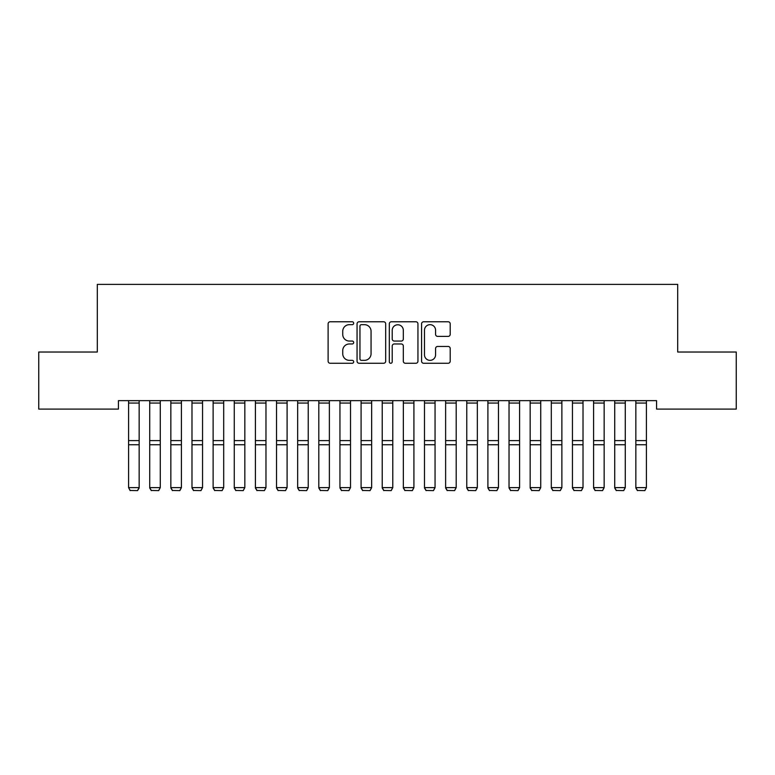 <?xml version="1.0" encoding="UTF-8"?>
<svg xmlns="http://www.w3.org/2000/svg" width="775" height="775" viewBox="0 0 775 775"><rect width="100%" height="100%" fill="white"/><g stroke="black" fill="none" stroke-linecap="round" stroke-linejoin="round"><path stroke-width="1.16" d="M353.681 323.214A1.453 1.453 0 0 0 352.228 321.77L330.189 321.77A2.073 2.073 0 0 0 328.116 323.843L328.116 361.189A2.073 2.073 0 0 0 330.189 363.262L352.228 363.262A1.453 1.453 0 0 0 353.681 361.809A1.453 1.453 0 0 0 352.228 360.356L349.38 360.356A6.636 6.636 0 0 1 342.734 353.72L342.734 350.6A6.636 6.636 0 0 1 349.38 343.964L352.228 343.964A1.453 1.453 0 0 0 353.681 342.511A1.453 1.453 0 0 0 352.228 341.058L349.38 341.058A6.636 6.636 0 0 1 342.734 334.422L342.734 331.312A6.636 6.636 0 0 1 349.38 324.667L352.228 324.667A1.453 1.453 0 0 0 353.681 323.214M448.134 336.389A2.073 2.073 0 0 0 450.207 334.316L450.207 323.843A2.073 2.073 0 0 0 448.134 321.77L423.654 321.77A2.073 2.073 0 0 0 421.581 323.843L421.581 361.189A2.073 2.073 0 0 0 423.654 363.262L448.134 363.262A2.073 2.073 0 0 0 450.207 361.189L450.207 348.527A2.073 2.073 0 0 0 448.134 346.454L437.652 346.454A2.073 2.073 0 0 0 435.579 348.527L435.579 354.805A5.551 5.551 0 0 1 430.028 360.356A5.551 5.551 0 0 1 424.477 354.805L424.477 330.218A5.551 5.551 0 0 1 430.028 324.667A5.551 5.551 0 0 1 435.579 330.218L435.579 334.316A2.073 2.073 0 0 0 437.652 336.389L448.134 336.389M656.57 400.636L118.43 400.636L118.43 409.093L38.75 409.093L38.75 352.024L97.301 352.024L97.301 284.386L677.699 284.386L677.699 352.024L736.25 352.024L736.25 409.093L656.57 409.093L656.57 400.636M385.688 323.843A2.073 2.073 0 0 0 383.606 321.77L359.125 321.77A2.073 2.073 0 0 0 357.052 323.843L357.052 361.189A2.073 2.073 0 0 0 359.125 363.262L383.606 363.262A2.073 2.073 0 0 0 385.688 361.189L385.688 323.843M391.394 321.77L415.875 321.77A2.073 2.073 0 0 1 417.948 323.843L417.948 361.189A2.073 2.073 0 0 1 415.875 363.262L405.393 363.262A2.073 2.073 0 0 1 403.32 361.189L403.32 346.037A2.073 2.073 0 0 0 401.247 343.964L394.291 343.964A2.073 2.073 0 0 0 392.218 346.037L392.218 361.809A1.453 1.453 0 0 1 390.765 363.262A1.453 1.453 0 0 1 389.312 361.809L389.312 323.843A2.073 2.073 0 0 1 391.394 321.77M361.412 324.667A1.453 1.453 0 0 0 359.958 326.12L359.958 358.903A1.453 1.453 0 0 0 361.412 360.356L364.415 360.356A6.636 6.636 0 0 0 371.06 353.72L371.06 331.312A6.636 6.636 0 0 0 364.415 324.667L361.412 324.667M403.32 330.324A5.551 5.551 0 0 0 397.769 324.773A5.551 5.551 0 0 0 392.218 330.324L392.218 338.985A2.073 2.073 0 0 0 394.291 341.058L401.247 341.058A2.073 2.073 0 0 0 403.32 338.985L403.32 330.324M139.151 400.636L139.151 487.979L137.562 490.614L130.161 490.468L137.562 490.614M130.161 490.614L128.582 487.62L139.151 487.62L137.562 490.468M128.582 400.636L128.582 487.62L130.161 490.468M149.72 487.979L151.299 490.614L149.72 487.62L160.28 487.62L158.701 490.614L151.299 490.468L158.701 490.614M170.849 487.979L172.438 490.614L170.849 487.62L181.418 487.62L179.839 490.614L172.438 490.468L179.839 490.614M160.28 400.636L160.28 487.62L158.701 490.468M149.72 400.636L149.72 487.62L151.299 490.468M181.418 400.636L181.418 487.62L179.839 490.468M170.849 400.636L170.849 487.62L172.438 490.468M191.987 487.979L193.576 490.614L191.987 487.62L202.556 487.62L200.967 490.614L193.576 490.468L200.967 490.614M213.125 487.979L214.714 490.614L213.125 487.62L223.694 487.62L222.105 490.614L214.714 490.468L222.105 490.614M202.556 400.636L202.556 487.62L200.967 490.468M191.987 400.636L191.987 487.62L193.576 490.468M223.694 400.636L223.694 487.62L222.105 490.468M213.125 400.636L213.125 487.62L214.714 490.468M234.263 487.979L235.842 490.614L234.263 487.62L244.832 487.62L243.243 490.614L235.842 490.468L243.243 490.614M244.832 400.636L244.832 487.62L243.243 490.468M234.263 400.636L234.263 487.62L235.842 490.468M255.401 487.979L256.98 490.614L255.401 487.62L265.97 487.62L264.382 490.614L256.98 490.468L264.382 490.614M265.97 400.636L265.97 487.62L264.382 490.468M255.401 400.636L255.401 487.62L256.98 490.468M276.53 487.979L278.118 490.614L276.53 487.62L287.099 487.62L285.52 490.614L278.118 490.468L285.52 490.614M297.668 487.979L299.257 490.614L297.668 487.62L308.237 487.62L306.658 490.614L299.257 490.468L306.658 490.614M318.806 487.979L320.395 490.614L318.806 487.62L329.375 487.62L327.786 490.614L320.395 490.468L327.786 490.614M339.944 487.979L341.533 490.614L339.944 487.62L350.513 487.62L348.924 490.614L341.533 490.468L348.924 490.614M361.082 487.979L362.661 490.614L361.082 487.62L371.651 487.62L370.062 490.614L362.661 490.468L370.062 490.614M382.22 487.979L383.799 490.614L382.22 487.62L392.78 487.62L391.201 490.614L383.799 490.468L391.201 490.614M403.349 487.979L404.938 490.614L403.349 487.62L413.918 487.62L412.339 490.614L404.938 490.468L412.339 490.614M424.487 487.979L426.076 490.614L424.487 487.62L435.056 487.62L433.467 490.614L426.076 490.468L433.467 490.614M445.625 487.979L447.214 490.614L445.625 487.62L456.194 487.62L454.605 490.614L447.214 490.468L454.605 490.614M287.099 400.636L287.099 487.62L285.52 490.468M276.53 400.636L276.53 487.62L278.118 490.468M308.237 400.636L308.237 487.62L306.658 490.468M297.668 400.636L297.668 487.62L299.257 490.468M329.375 400.636L329.375 487.62L327.786 490.468M318.806 400.636L318.806 487.62L320.395 490.468M350.513 400.636L350.513 487.62L348.924 490.468M339.944 400.636L339.944 487.62L341.533 490.468M371.651 400.636L371.651 487.62L370.062 490.468M361.082 400.636L361.082 487.62L362.661 490.468M392.78 400.636L392.78 487.62L391.201 490.468M382.22 400.636L382.22 487.62L383.799 490.468M413.918 400.636L413.918 487.62L412.339 490.468M403.349 400.636L403.349 487.62L404.938 490.468M435.056 400.636L435.056 487.62L433.467 490.468M424.487 400.636L424.487 487.62L426.076 490.468M456.194 400.636L456.194 487.62L454.605 490.468M445.625 400.636L445.625 487.62L447.214 490.468M466.763 487.979L468.342 490.614L466.763 487.62L477.332 487.62L475.743 490.614L468.342 490.468L475.743 490.614M477.332 400.636L477.332 487.62L475.743 490.468M466.763 400.636L466.763 487.62L468.342 490.468M487.901 487.979L489.48 490.614L487.901 487.62L498.47 487.62L496.882 490.614L489.48 490.468L496.882 490.614M498.47 400.636L498.47 487.62L496.882 490.468M487.901 400.636L487.901 487.62L489.48 490.468M509.03 487.979L510.618 490.614L509.03 487.62L519.599 487.62L518.02 490.614L510.618 490.468L518.02 490.614M519.599 400.636L519.599 487.62L518.02 490.468M509.03 400.636L509.03 487.62L510.618 490.468M530.168 487.979L531.757 490.614L530.168 487.62L540.737 487.62L539.158 490.614L531.757 490.468L539.158 490.614M540.737 400.636L540.737 487.62L539.158 490.468M530.168 400.636L530.168 487.62L531.757 490.468M551.306 487.979L552.895 490.614L551.306 487.62L561.875 487.62L560.286 490.614L552.895 490.468L560.286 490.614M561.875 400.636L561.875 487.62L560.286 490.468M551.306 400.636L551.306 487.62L552.895 490.468M572.444 487.979L574.033 490.614L572.444 487.62L583.013 487.62L581.424 490.614L574.033 490.468L581.424 490.614M583.013 400.636L583.013 487.62L581.424 490.468M572.444 400.636L572.444 487.62L574.033 490.468M593.582 487.979L595.161 490.614L593.582 487.62L604.151 487.62L602.562 490.614L595.161 490.468L602.562 490.614M604.151 400.636L604.151 487.62L602.562 490.468M593.582 400.636L593.582 487.62L595.161 490.468M614.72 487.979L616.299 490.614L614.72 487.62L625.28 487.62L623.701 490.614L616.299 490.468L623.701 490.614M625.28 400.636L625.28 487.62L623.701 490.468M614.72 400.636L614.72 487.62L616.299 490.468M635.849 487.979L637.438 490.614L635.849 487.62L646.418 487.62L644.839 490.614L637.438 490.468L644.839 490.614M646.418 400.636L646.418 487.62L644.839 490.468M635.849 400.636L635.849 487.62L637.438 490.468M139.151 400.685L128.582 400.685M139.151 440.607L128.582 440.607M139.151 444.734L128.582 444.734M139.151 403.068L128.582 403.068M160.28 400.685L149.72 400.685M160.28 440.607L149.72 440.607M160.28 444.734L149.72 444.734M160.28 403.068L149.72 403.068M181.418 400.685L170.849 400.685M181.418 440.607L170.849 440.607M181.418 444.734L170.849 444.734M181.418 403.068L170.849 403.068M202.556 400.685L191.987 400.685M202.556 440.607L191.987 440.607M202.556 444.734L191.987 444.734M202.556 403.068L191.987 403.068M223.694 400.685L213.125 400.685M223.694 440.607L213.125 440.607M223.694 444.734L213.125 444.734M223.694 403.068L213.125 403.068M244.832 400.685L234.263 400.685M244.832 440.607L234.263 440.607M244.832 444.734L234.263 444.734M244.832 403.068L234.263 403.068M265.97 400.685L255.401 400.685M265.97 440.607L255.401 440.607M265.97 444.734L255.401 444.734M265.97 403.068L255.401 403.068M287.099 400.685L276.53 400.685M287.099 440.607L276.53 440.607M287.099 444.734L276.53 444.734M287.099 403.068L276.53 403.068M308.237 400.685L297.668 400.685M308.237 440.607L297.668 440.607M308.237 444.734L297.668 444.734M308.237 403.068L297.668 403.068M329.375 400.685L318.806 400.685M329.375 440.607L318.806 440.607M329.375 444.734L318.806 444.734M329.375 403.068L318.806 403.068M350.513 400.685L339.944 400.685M350.513 440.607L339.944 440.607M350.513 444.734L339.944 444.734M350.513 403.068L339.944 403.068M371.651 400.685L361.082 400.685M371.651 440.607L361.082 440.607M371.651 444.734L361.082 444.734M371.651 403.068L361.082 403.068M392.78 400.685L382.22 400.685M392.78 440.607L382.22 440.607M392.78 444.734L382.22 444.734M392.78 403.068L382.22 403.068M413.918 400.685L403.349 400.685M413.918 440.607L403.349 440.607M413.918 444.734L403.349 444.734M413.918 403.068L403.349 403.068M435.056 400.685L424.487 400.685M435.056 440.607L424.487 440.607M435.056 444.734L424.487 444.734M435.056 403.068L424.487 403.068M456.194 400.685L445.625 400.685M456.194 440.607L445.625 440.607M456.194 444.734L445.625 444.734M456.194 403.068L445.625 403.068M477.332 400.685L466.763 400.685M477.332 440.607L466.763 440.607M477.332 444.734L466.763 444.734M477.332 403.068L466.763 403.068M498.47 400.685L487.901 400.685M498.47 440.607L487.901 440.607M498.47 444.734L487.901 444.734M498.47 403.068L487.901 403.068M519.599 400.685L509.03 400.685M519.599 440.607L509.03 440.607M519.599 444.734L509.03 444.734M519.599 403.068L509.03 403.068M540.737 400.685L530.168 400.685M540.737 440.607L530.168 440.607M540.737 444.734L530.168 444.734M540.737 403.068L530.168 403.068M561.875 400.685L551.306 400.685M561.875 440.607L551.306 440.607M561.875 444.734L551.306 444.734M561.875 403.068L551.306 403.068M583.013 400.685L572.444 400.685M583.013 440.607L572.444 440.607M583.013 444.734L572.444 444.734M583.013 403.068L572.444 403.068M604.151 400.685L593.582 400.685M604.151 440.607L593.582 440.607M604.151 444.734L593.582 444.734M604.151 403.068L593.582 403.068M625.28 400.685L614.72 400.685M625.28 440.607L614.72 440.607M625.28 444.734L614.72 444.734M625.28 403.068L614.72 403.068M646.418 400.685L635.849 400.685M646.418 440.607L635.849 440.607M646.418 444.734L635.849 444.734M646.418 403.068L635.849 403.068"/></g></svg>

